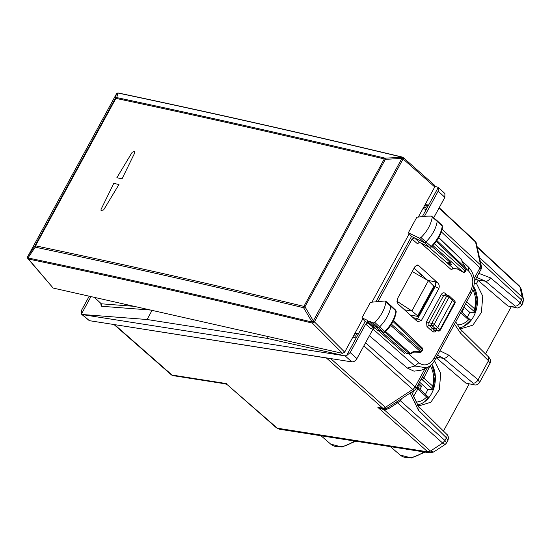 <?xml version="1.0" encoding="UTF-8"?>
<svg xmlns="http://www.w3.org/2000/svg" width="551" height="551" viewBox="0 0 551 551"><rect width="100%" height="100%" fill="white"/><g stroke="black" fill="none" stroke-linecap="round" stroke-linejoin="round"><path stroke-width="0.83" d="M417.686 405.557L419.015 405.839L430.827 402.264L439.299 389.66L440.752 373.482L434.519 360.698M417.141 404.93A24.767 18.328 98.9 0 0 433.43 389.364A24.767 18.328 98.9 0 0 431.853 364.163M474.259 283.159L476.491 283.51L478.144 280.473L475.912 278.716M459.734 328.444L461.063 328.727L472.91 325.124L481.381 312.445L482.772 296.211L476.491 283.51M459.19 327.811A24.767 18.328 98.9 0 0 475.541 312.086A24.767 18.328 98.9 0 0 473.75 286.795M412.265 271.54L428.368 280.735L411.879 310.978L396.823 301.163M428.368 280.735L433.844 286.183L433.541 286.968M410.226 315.014L418.051 316.474L434.181 286.885M417.417 316.536L417.658 315.854L411.879 310.978L404.517 309.82M475.609 279.267L476.966 279.481M418.87 272.456L421.749 275.596L421.184 276.63M419.132 272.69L421.749 275.596M363.874 345.863L412.754 389.433L385.397 407.354A4.504 2.769 -48.3 0 1 382.663 408.126A4.504 3.334 98.9 0 0 384.006 408.773L377.862 407.368L382.663 408.126L326.426 357.992L114.105 324.553M326.426 357.992L327.101 358.005M523.45 299.276L521.239 289.179L519.951 286.94L522.196 297.203L521.618 300.013L522.913 303.009L523.45 299.289L522.196 297.203L479.453 257.496M521.232 289.165L519.407 285.955M433.644 452.006L430.455 451.055L427.728 451.82L430.455 451.055L442.66 443.066L444.981 440.518L442.66 443.059L445.18 444.45L433.623 452.02L429.794 452.846L427.741 451.834M411.652 392.05L418.512 406.431L446.585 434.147A4.504 2.707 134.6 0 1 446.441 437.838L447.908 440.566L446.668 442.839L444.994 440.531M429.794 452.846L279.619 429.257L276.382 427.783L227.46 384.867L225.269 383.84L173.372 375.686A4.504 3.334 98.9 0 1 172.036 375.038A4.504 2.707 131.3 0 1 171.106 374.625L114.002 324.532M485.507 353.942L511.163 306.9M478.144 280.473L507.926 306.005L516.259 307.699C517.465 308.505 519.269 307.692 521.673 305.275L521.652 305.316M477.572 279.977L485.507 281.224L476.849 277.449M521.618 300.013L520.144 302.678L521.673 305.275L522.913 303.009M488.641 357.034L488.489 360.726L460.416 333.011A4.504 2.707 -45.4 0 0 460.56 329.312L488.634 357.027C490.714 359.452 491.155 361.594 489.956 363.446L488.489 360.726L478.096 379.791L479.604 382.428M515.157 306.046L485.507 281.224A4.504 2.803 129.9 0 0 490.486 277.856L520.144 302.678A4.504 2.803 129.9 0 1 515.157 306.046L514.992 307.114L516.259 307.699M443.459 431.061L469.115 384.013M465.877 383.117L474.211 384.818L465.877 383.117L436.199 357.675M437.59 355.126L443.459 358.343A4.504 2.803 -50.1 0 0 448.438 354.968L478.096 379.791C476.718 382.105 475.058 383.227 473.109 383.159L472.944 384.226M114.691 324.732L172.036 375.038L226.461 383.592L225.269 383.84M384.543 408.587L384.309 409.916L377.862 407.368L427.728 451.82L277.311 428.196L227.46 384.867M399.709 399.874L400.329 400.715L397.533 402.836L442.66 443.059M385.604 408.505L385.817 409.655L389.392 408.174L397.533 402.836L396.348 402.078M400.839 399.131L401.114 399.392L401.486 398.71M369.721 321.405L374.425 325.841L377.91 327.439A1.805 1.088 -47.9 0 0 379.646 326.839A27.02 16.365 -47.9 0 0 390.824 306.17A1.805 1.088 -47.9 0 0 390.597 305.371A1.805 1.088 -47.9 0 0 390.576 305.357L385.7 301.135L385.115 300.977L385.92 301.893C384.832 309.139 381.12 315.992 374.804 322.452L373.206 323.003L369.721 321.405L367.6 321.323L367.173 320.234L361.959 317.844L370.437 302.299L385.115 300.977M361.959 317.844L365.12 321.57L370.458 324.016M432.273 217.053L431.488 216.123L426.681 216.144L416.825 217.218L408.353 232.763L419.394 238.122L420.985 237.584C427.342 231.165 431.109 224.326 432.273 217.053L437.17 221.337A27.02 16.365 132.1 0 1 425.827 241.979A1.805 1.088 132.1 0 1 424.098 242.557L411.535 236.455L408.353 232.763M442.054 225.331A1.646 0.999 132.1 0 1 442.253 226.075L442.054 225.331L436.95 220.524A1.805 1.088 132.1 0 0 436.929 220.503L431.488 216.123M436.95 220.524A1.805 1.088 132.1 0 1 437.17 221.337L442.253 226.075A26.861 16.268 132.1 0 1 430.978 246.6A1.646 0.999 132.1 0 1 429.394 247.13L419.394 238.122M438.341 331.061A1.805 1.805 0 0 0 440.263 330.139L454.974 303.16A1.805 0.53 -151.4 0 0 454.609 302.499L452.433 300.336L437.597 327.556L435.572 328.878L432.115 325.758A1.805 1.088 132.1 0 0 434.14 324.436A1.805 0.53 -151.4 0 0 431.874 323.285A1.805 1.336 98.9 0 0 432.115 325.758L429.009 325.269L432.432 328.389L435.572 328.878L437.887 330.834L434.622 330.221L438.341 331.061A1.805 1.274 -79.4 0 1 437.887 330.834A1.805 1.13 130.2 0 0 439.891 329.491L434.14 324.436L448.975 297.216A1.805 0.53 -151.4 0 0 446.716 296.066L431.874 323.285L428.788 322.803L443.631 295.584L446.716 296.066A1.805 1.336 -81.1 0 1 448.059 295.246A1.805 1.805 0 0 1 448.989 295.694A1.805 1.088 -47.9 0 1 448.975 297.216L452.433 300.336L452.061 298.635M439.677 330.235L454.609 302.499A1.805 1.095 -45.1 0 0 454.665 301.018A1.805 1.805 0 0 1 454.968 303.174M454.665 301.018L448.989 295.694M429.663 247.309L419.786 242.509A1.805 1.412 -64.1 0 1 419.538 242.35L414.304 237.805L412.058 239.058L377.945 301.624M411.535 236.455L375.899 301.81M369.39 335.738L407.292 368.047L413.994 371.174L421.315 370.148M373.013 329.105L414.937 366.009L426.646 367.834L427.597 367.372M432.631 331.564L434.622 330.221L432.432 328.389L430.421 329.718L432.631 331.564C433.995 332.473 435.221 332.081 436.309 330.4M90.956 296.59L81.403 314.104L82.43 314.607L345.119 355.87L266.746 338.307L147.069 319.511L152.055 310.371M266.746 338.307L267.745 336.475M94.414 297.368L101.412 303.87L101.763 304.593L101.232 306.239L150.664 310.061M385.218 331.482L384.791 331.468A26.861 16.268 -47.9 0 0 395.907 310.916L396.231 311.659C395.157 318.815 391.534 325.545 385.363 331.86L384.605 332.287L383.207 332.019A1.646 0.999 -47.9 0 0 384.791 331.468L374.804 322.452M385.92 301.893L395.907 310.916A1.646 0.999 -47.9 0 0 395.701 310.185L390.597 305.371M383.475 332.191L379.722 330.414L374.425 325.841L372.345 325.793L367.6 321.323M373.461 327.583L370.906 328.651L373.151 327.397L367.916 322.852L365.685 324.112L350.174 352.557L346.489 355.739L345.133 355.794M442.584 226.826C441.434 233.996 437.763 240.718 431.557 246.986L429.635 247.296L419.538 242.35L417.286 243.597L419.841 242.53M431.419 246.6L420.985 237.584M345.119 355.87L351.882 361.897L89.324 320.661L81.403 314.104L81.5 310.358L89.221 296.197M365.12 321.57L346.489 355.739M82.216 314.497L147.069 319.511M351.882 361.897C353.818 361.959 355.505 360.857 356.938 358.584L373.764 327.728M424.58 216.102L438.19 191.149L438.279 187.402L422.245 216.819M424.855 205.082L427.121 205.44A1.805 1.336 98.9 0 0 425.957 207.575L426.157 209.635L423.01 208.471M352.922 336.998L356.077 338.162L355.877 336.103A1.805 1.336 -81.1 0 1 357.041 333.968L358.611 333.507L355.009 333.176M427.121 205.44L428.699 204.979L425.09 204.648M434.966 186.314L438.224 187.34L444.905 193.553L444.857 197.341L433.733 217.741M427.79 280.404L435.82 281.919L435.187 286.616L417.692 318.692L413.085 317.617M437.577 282.787C439.168 284.171 439.608 286.059 438.885 288.455L421.329 320.648L417.665 321.591L416.763 320.957L397.856 303.759L397.388 298.814L414.917 266.677L417.417 265.024L418.677 265.582L437.577 282.787L435.82 281.919M414.097 268.179L427.693 280.349M411.459 316.136L411.886 315.365M416.122 320.379L417.692 318.692M461.015 259.039L461.628 259.624L462.158 262.021L466.077 268.365A1.805 1.805 0 0 1 466.118 270.148L465.747 269.494A1.805 1.102 -46.3 0 0 465.988 268.378L436.922 240.587M466.077 268.365L462.158 262.021M465.43 271.409A1.805 0.53 -151.4 0 0 465.065 270.755A1.805 1.123 131.4 0 1 463.04 272.077L462.957 272.111A1.805 1.805 0 0 0 465.437 271.395L466.118 270.148M453.762 268.489L451.207 269.556L453.239 268.241L457.723 269.115M422.548 350.05L422.183 349.396A1.805 1.102 -46.3 0 0 422.211 347.888A1.805 1.805 0 0 1 422.548 350.05L421.866 351.304A1.805 0.53 -151.4 0 0 421.494 350.65A1.805 1.123 131.4 0 1 420.571 351.669L390.714 325.393M406.431 353.508L410.495 353.398A1.805 0.572 56.8 0 0 411.191 353.68L413.581 352.117L420.248 352.247A1.805 0.427 -88.9 0 0 420.571 351.669L413.505 351.669M375.389 328.43L373.151 327.397A1.805 1.405 114.7 0 0 373.413 327.57L375.513 328.534M428.375 246.683L446.551 262.428L451.489 264.508L450.222 262.4L431.963 246.586M450.222 262.4L447.667 262.923M380.7 330.566L377.635 330.366L379.715 330.414L383.207 332.019L373.206 323.003M419.903 389.378L421.611 386.251L418.788 383.482M417.624 385.61L421.611 386.251M425.434 394.378A26.455 19.574 98.9 0 0 427.755 389.523L419.538 382.105M427.769 367.283L429.491 366.918L429.043 366.518M421.432 378.627A1.805 1.219 100 0 0 421.825 379.384A1.805 1.088 -47.9 0 0 423.815 378.062L432.645 386.031L433.093 389.557L427.755 389.523M416.294 388.056A1.805 0.565 30.2 0 1 417.823 389.04A1.805 1.088 132.1 0 0 417.837 387.518A1.805 1.088 132.1 0 0 417.486 387.346A1.805 1.247 103.8 0 0 417.059 387.105L416.838 387.05M431.798 364.218L435.097 376.374L433.093 389.557L421.825 379.384L421.088 379.26M412.995 397.333L417.823 389.04L426.653 397.009L428.747 397.361M461.821 312.148L463.529 309.015L463.012 308.505M463.529 309.015L462.778 308.939M467.358 317.142A26.455 19.574 98.9 0 0 469.679 312.293L463.825 307.01M466.718 301.714L474.563 308.794L475.01 312.327L469.679 312.293M473.708 286.968L477.021 299.131L475.058 312.231L465.574 303.808M460.726 312.692L468.577 319.78L470.664 320.124M434.257 185.136L434.746 186.941L403.174 159.053L401.893 157.104L402.733 157.29L385.128 158.151A1.805 1.171 103.4 0 0 384.288 158.95A1.805 0.53 -151.4 0 1 385.342 159.363L385.128 158.151C294.007 136.386 204.552 116.199 116.764 97.596L117.866 93.105L116.399 93.945L115.297 98.429L34.913 245.856L35.209 247.165L35.512 245.815C123.383 264.28 212.844 284.468 303.897 306.377L384.288 158.95C293.16 137.178 203.691 116.998 115.896 98.388L116.764 97.596L115.297 98.429A1.805 0.53 28.6 0 1 115.896 98.388L35.512 245.815A1.805 0.53 -151.4 0 0 34.913 245.856L27.798 256.442L116.399 93.945A1.805 0.53 -151.4 0 0 116.378 93.98A1.805 0.53 -151.4 0 0 116.357 94.021M103.65 209.89L118.947 184.502A7127.46 2085.804 -151.4 0 0 113.775 183.387L101.074 209.339L101.047 210.572L103.65 209.89L118.947 184.502A7127.46 2085.804 28.6 0 0 113.775 183.387L101.074 209.339L101.047 210.572L103.65 209.89M116.867 177.718A7127.46 2085.804 28.6 0 1 122.04 178.834A7127.46 2085.804 -151.4 0 0 116.867 177.718L132.157 152.324L134.478 151.36L134.733 152.882L122.04 178.834L134.733 152.882L134.478 151.36L132.157 152.324L116.867 177.718M117.005 93.36L117.342 93.147A1.805 1.805 0 0 0 116.378 93.98L27.77 256.477A1.805 0.53 -151.4 0 1 27.798 256.442L28.094 257.744L35.209 247.165C123.073 265.623 212.528 285.811 303.573 307.72L303.897 306.377A1.805 0.53 -151.4 0 1 304.951 306.79L313.319 320.868L401.92 158.371A1.805 0.53 28.6 0 1 403.001 159.108L403.174 159.053A1.805 1.164 -48.5 0 0 403.125 157.476A1.805 1.805 0 0 0 402.409 157.09M303.573 307.72L304.951 306.79L385.342 159.363L401.92 158.371L401.713 157.152A1.805 1.185 73.2 0 1 403.001 159.108L314.414 321.839A1.805 0.441 175.6 0 1 311.962 322.025L313.319 320.868A1.805 0.53 28.6 0 1 314.394 321.605L311.942 321.791L303.573 307.72M344.671 352.137L342.536 353.356L53.137 288.056L27.977 258.736A1.805 1.302 -40.3 0 0 28.5 259.053A1.805 1.233 -78.2 0 1 28.094 257.971C120.931 277.394 215.558 298.745 311.962 322.025L312.321 323.093A1.805 1.136 -45 0 0 314.414 321.839L344.671 352.137L362.82 318.857M371.918 302.168L409.214 233.762M418.299 217.108L434.746 186.941M117.342 93.147L118.017 93.05C210.771 112.631 305.399 133.983 401.893 157.104M27.75 256.573A1.805 0.53 -151.4 0 1 27.77 256.477A1.805 1.805 0 0 0 27.55 257.345A1.805 0.558 179.8 0 0 28.094 257.744L28.094 257.971M433.844 286.183L417.658 315.854M425.131 452.109L411.363 457.977L400.102 455.009A27.605 16.716 -47.9 0 0 423.767 451.896M354.355 440.993A27.605 16.716 132.1 0 1 330.69 444.106L321.026 435.758M480.376 261.704L521.604 299.999L522.19 297.196M507.926 306.005L514.992 307.114M436.44 357.234L443.459 358.343L473.109 383.159M418.512 406.431A4.504 2.707 134.6 0 1 418.361 410.123L446.441 437.838L444.981 440.518L400.329 400.715L401.114 399.392M384.006 408.773A4.504 4.504 0 0 0 387.174 408.091A4.504 1.426 56.8 0 1 385.397 407.354L330.655 358.563M425.103 368.502L415.082 386.892A4.504 1.316 28.6 0 1 416.019 388.558A4.504 4.504 0 0 1 414.531 390.163A4.504 1.426 56.8 0 1 412.754 389.433A4.504 2.769 -48.3 0 0 415.082 386.892L365.568 342.756M442.122 229.264L480.603 265.01A4.504 2.741 132.9 0 1 480.011 267.814L474.129 278.599M441.351 231.902L480.011 267.814A4.504 1.316 -151.4 0 1 480.947 269.473L474.315 281.644M439.016 208.051L475.561 241.999L480.603 265.01A4.504 3.285 -12.4 0 1 481.395 266.36A4.504 4.504 0 0 1 480.947 269.473M439.195 207.727L475.017 241.007A4.504 2.741 132.9 0 1 475.561 241.999A4.504 3.285 167.6 0 1 476.353 243.342L481.395 266.36M490.486 277.856L478.826 273.372M454.527 324.064L460.416 333.011M418.361 410.123L410.185 393.015M439.939 350.822L448.438 354.968M385.817 409.655L384.309 409.916L430.455 451.055M519.944 286.933L477.207 247.234M388.207 407.409A4.504 1.426 -123.2 0 1 389.392 408.174M408.491 353.728L418.753 362.765L414.937 366.009L407.292 368.047M418.753 362.765C424.415 366.69 429.539 365.134 434.126 358.088A4.504 1.316 28.6 0 1 435.07 359.755L471.422 293.077C476.016 283.428 475.134 274.859 468.791 267.366L462.144 261.119L468.743 267.331L468.715 271.14C473.488 276.698 474.074 283.455 470.485 291.41L471.029 293.332M434.126 358.088L470.485 291.41M426.977 326.585L426.522 321.646L428.788 322.803L429.009 325.269L426.977 326.585L430.421 329.718M441.358 294.427C442.487 292.705 443.741 292.333 445.118 293.318L445.497 295.026L443.631 295.584A1.805 0.53 28.6 0 1 441.358 294.427L426.522 321.646M445.118 293.318L447.068 295.095M101.329 303.794L134.134 306.328M100.743 303.25L101.232 306.239M365.685 324.112L370.906 328.651M412.058 239.058L417.286 243.597M82.43 314.607L89.324 320.661M350.174 352.557L356.938 358.584M438.19 191.149L444.857 197.341M435.166 286.644L434.064 286.437M435.187 286.616L438.885 288.455M418.677 265.582L416.06 265.396M417.679 318.726L421.329 320.648M438.713 237.715L461.628 259.624A1.805 1.316 -12.4 0 1 461.931 260.148A1.805 1.805 0 0 0 461.414 259.232L438.782 237.591M466.277 268.84L468.715 271.14M436.358 241.393L465.747 269.494L465.065 270.755L434.47 243.824M446.723 262.558L453.239 268.241A1.805 1.336 98.9 0 0 453.762 268.495L457.674 269.108M457.468 268.909L463.04 272.077L432.934 245.574M420.778 242.991L451.207 269.556M393.015 321.508L422.183 349.396L421.494 350.65L391.472 324.222M380.589 330.862L406.232 353.205A1.805 1.336 98.9 0 0 406.755 353.453L409.923 353.956A1.805 1.805 0 0 0 411.191 353.68M384.935 332.17L409.4 353.701A1.805 1.336 98.9 0 0 409.923 353.956M385.672 331.55L410.495 353.398L413.346 351.531M404.82 353.763L378.633 330.875M423.691 207.224L425.957 207.575M355.877 336.103L353.604 335.745M357.041 333.968L354.775 333.61M418.25 387.883L419.277 386.003M422.231 377.166A1.805 0.489 27 0 1 423.815 378.062L429.491 366.918M412.065 394.103L414.249 390.349M432.645 386.031A21.613 15.993 98.9 0 0 430.159 365.706M415.123 402.003A21.613 15.993 98.9 0 0 426.653 397.009M474.563 308.794A21.613 15.993 98.9 0 0 472.875 289.833M457.11 324.773A21.613 15.993 98.9 0 0 468.577 319.78M53.137 288.056L28.5 259.053C121.33 278.475 215.937 299.82 312.321 323.093L342.536 353.356M118.913 93.25L118.017 93.05A1.805 1.302 70.2 0 0 117.501 93.091L117.501 93.091A1.805 1.302 70.2 0 0 117.425 93.126M355.719 441.206L341.951 447.075L330.69 444.106M446.668 442.839L445.18 444.45M279.619 429.257L276.382 427.79M400.102 455.009L390.439 446.661M489.963 363.433L479.618 382.408C478.178 384.536 476.374 385.342 474.204 384.812M447.908 440.566C448.748 437.48 448.307 435.345 446.585 434.147M171.099 374.618A4.504 4.504 0 0 0 173.372 375.686M427.555 367.4L416.019 388.558M477.593 277.539L476.615 277.428M455.698 321.915L460.56 329.312M414.531 390.163L387.174 408.091M476.353 243.342A4.504 4.504 0 0 0 475.017 241.007M519.407 285.948L477.07 246.621M435.07 359.755C433.045 363.481 430.241 366.174 426.646 367.827L421.301 370.155M444.96 294.764L448.059 295.246M396.231 311.659L395.701 310.185M461.931 260.148L462.392 262.255M457.626 269.081L462.957 272.111M420.255 352.247A1.805 1.805 0 0 0 421.866 351.304M406.755 353.453L406.376 353.528M393.531 320.468L422.211 347.888M450.195 264.322L446.971 262.703M377.635 330.366L372.345 325.793M427.039 216.46L426.681 216.144M428.719 397.34L417.837 387.518A1.805 1.805 0 0 0 417.017 387.091M424.532 401.817L428.733 397.547M461.29 311.666L470.637 320.103M463.859 326.35L470.65 320.317M434.663 185.329L403.125 157.476M402.354 157.076C305.86 133.955 211.24 112.604 118.486 93.023A1.805 1.805 0 0 0 117.501 93.091L117.349 93.147M27.55 257.345L27.55 257.572A1.805 1.805 0 0 0 27.977 258.736"/></g></svg>
